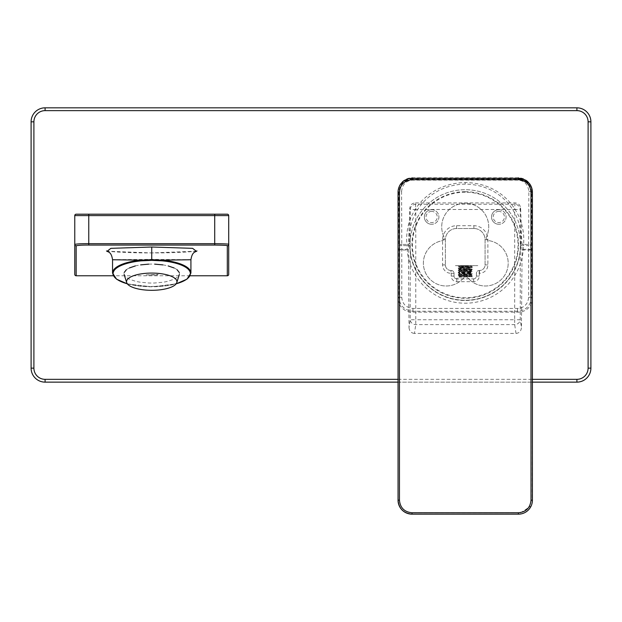 <?xml version="1.0" encoding="UTF-8"?>
<svg xmlns="http://www.w3.org/2000/svg" width="622" height="622" viewBox="0 0 622 622"><rect width="100%" height="100%" fill="white"/><g stroke="black" fill="none" stroke-linecap="round" stroke-linejoin="round"><path stroke-width="0.47" stroke-dasharray="3.11 2.33" d="M74.764 274.372L74.764 215.593A1.399 1.399 0 0 1 76.164 214.193L227.31 214.193A1.399 1.399 0 0 1 228.709 215.593L228.709 274.372M190.176 275.771L113.297 275.771M141.194 260.136L112.971 259.693L151.737 259.358L190.557 259.701L162.28 260.136M196.288 251.202L151.737 252.929L107.186 251.202M45.095 107.831A13.995 13.995 0 0 0 31.1 121.826L31.1 368.138A13.995 13.995 0 0 0 45.095 382.133L576.905 382.133A13.995 13.995 0 0 0 590.9 368.138L590.9 121.826A13.995 13.995 0 0 0 576.905 107.831L45.095 107.831M398.049 382.133L532.401 382.133M179.291 272.522A27.726 9.485 0 0 1 179.307 274.574A27.726 9.485 0 0 1 179.291 274.605L177.122 277.373A27.726 9.485 0 0 1 174.074 279.185L168.158 281.206A27.726 9.485 0 0 1 162.878 282.248L154.785 282.994A27.726 9.485 0 0 1 151.737 283.049A27.726 9.485 0 0 1 148.689 282.994L140.595 282.248A27.726 9.485 0 0 1 135.316 281.206L129.399 279.185A27.726 9.485 0 0 1 126.352 277.373L124.182 274.613A27.726 9.485 0 0 1 124.167 274.574A27.726 9.485 0 0 1 124.182 272.522M148.689 264.14A27.726 9.485 0 0 1 151.737 264.086A27.726 9.485 0 0 1 154.785 264.14M162.878 264.886A27.726 9.485 0 0 1 168.158 265.928M174.074 267.95A27.726 9.485 0 0 1 177.122 269.754M126.352 269.754A27.726 9.485 0 0 1 129.399 267.95M135.316 265.928A27.726 9.485 0 0 1 140.595 264.886M157.312 274.932L146.108 274.908L158.143 274.457L157.312 274.932L146.162 274.932M398.049 191.801A13.995 13.995 45 0 1 412.044 177.806L518.406 177.806A13.995 13.995 135 0 1 532.401 191.801L532.401 298.163A13.995 13.995 -135 0 1 518.406 312.158L412.044 312.158A13.995 13.995 -45 0 1 398.049 298.163L398.049 191.801L398.795 192.548C399.829 183.754 404.479 179.074 412.751 178.514L412.518 178.289M401.594 191.358L401.765 244.423L406.889 244.423L407.006 245.612L401.765 245.612L401.765 244.423A2.799 1.19 179.8 0 0 398.966 245.612L398.795 192.548A2.799 1.19 -0.2 0 1 401.594 191.358C402.418 184.314 406.135 180.567 412.751 180.123L517.698 180.123C524.229 180.512 527.954 184.26 528.856 191.358L528.684 245.612L531.483 245.612A2.799 1.19 -179.8 0 0 528.684 244.423L523.561 244.423C526.298 214.108 503.556 182.977 465.225 182.534C430.027 183.125 403.903 210.726 406.889 244.423A2.799 1.19 174.4 0 0 409.587 243.311L409.704 245.581A55.521 55.521 0 0 0 465.225 300.504A55.521 55.521 0 0 0 520.746 245.581L520.863 243.311C523.6 214.388 501.884 184.547 465.225 184.128C431.567 184.68 406.601 211.153 409.587 243.311M412.751 180.123L412.751 178.514L517.698 178.514C525.862 179.004 530.519 183.677 531.654 192.548L532.393 191.809M401.765 297.246L398.966 297.246L398.966 245.612L401.765 245.612L401.765 297.246C402.31 303.964 406.042 307.696 412.961 308.442L517.488 308.442C524.198 307.898 527.93 304.166 528.684 297.246L528.684 245.612L523.444 245.612L523.561 244.423A2.799 1.19 5.6 0 1 520.863 243.311M409.704 245.581L407.006 245.612A58.219 58.219 0 0 0 465.225 303.202A58.219 58.219 0 0 0 523.444 245.612L520.746 245.581M517.488 308.442L517.488 311.241C525.878 310.557 530.543 305.892 531.483 297.246L531.654 192.548A2.799 1.19 -179.8 0 0 528.856 191.358M398.049 298.163L398.966 297.246C399.651 305.643 404.316 310.308 412.961 311.241L517.488 311.241L518.406 312.158M520.505 244.982A55.28 55.28 0 0 1 465.225 300.263A55.28 55.28 0 0 1 409.945 244.982A55.28 55.28 0 0 0 465.225 300.263A55.28 55.28 0 0 0 520.505 244.982A55.28 55.28 0 0 0 465.225 189.702A55.28 55.28 0 0 0 409.945 244.982A55.28 55.28 0 0 1 465.225 189.702A55.28 55.28 0 0 1 520.505 244.982M498.813 211.394A5.598 5.598 0 0 0 493.215 216.992A5.598 5.598 0 0 0 498.813 222.59A5.598 5.598 0 0 0 504.411 216.992A5.598 5.598 0 0 0 498.813 211.394M498.813 209.715A7.277 7.277 0 0 1 506.09 216.992A7.277 7.277 0 0 1 498.813 224.27A7.277 7.277 0 0 0 506.09 216.992A7.277 7.277 0 0 0 498.813 209.715A7.277 7.277 0 0 0 491.536 216.992A7.277 7.277 0 0 0 498.813 224.27A7.277 7.277 0 0 1 491.536 216.992A7.277 7.277 0 0 1 498.813 209.715M431.637 211.394A5.598 5.598 0 0 0 426.039 216.992A5.598 5.598 0 0 0 431.637 222.59A5.598 5.598 0 0 0 437.235 216.992A5.598 5.598 0 0 0 431.637 211.394M431.637 209.715A7.277 7.277 0 0 1 438.914 216.992A7.277 7.277 0 0 1 431.637 224.27A7.277 7.277 0 0 0 438.914 216.992A7.277 7.277 0 0 0 431.637 209.715A7.277 7.277 0 0 0 424.359 216.992A7.277 7.277 0 0 0 431.637 224.27A7.277 7.277 0 0 1 424.359 216.992A7.277 7.277 0 0 1 431.637 209.715M486.559 236.663A2.799 2.799 0 0 0 488.698 240.613A22.812 22.812 0 0 1 505.305 274.286A22.812 22.812 0 0 1 467.923 277.871A2.799 2.799 0 0 0 463.647 277.871A22.812 22.812 0 0 1 426.498 274.691A22.812 22.812 0 0 1 441.947 240.768A2.799 2.799 0 0 0 443.96 236.819A23.512 23.512 0 0 1 465.139 203.277A23.512 23.512 0 0 1 486.559 236.663A23.512 23.512 0 0 0 465.139 203.277A23.512 23.512 0 0 0 443.96 236.819A2.799 2.799 0 0 1 441.947 240.768A22.812 22.812 0 0 0 426.498 274.691A22.812 22.812 0 0 0 463.647 277.871A2.799 2.799 0 0 1 467.923 277.871A22.812 22.812 0 0 0 505.305 274.286A22.812 22.812 0 0 0 488.698 240.613A2.799 2.799 0 0 1 486.559 236.663M516.011 333.415C519.292 333.081 521.096 331.129 521.43 327.561L520.256 319.762L520.256 209.497A5.598 5.24 -166.5 0 0 514.674 204.234L415.776 204.234A5.598 5.24 166.5 0 0 410.193 209.497L410.193 319.762A5.598 4.836 8.6 0 0 415.776 324.606L514.674 324.606A5.598 4.836 -8.6 0 0 520.256 319.762L514.674 319.762L514.674 324.606L516.011 333.415L414.439 333.415L415.776 324.606L415.776 319.762L410.193 319.762L409.019 327.561L408.366 249.997L409.828 207.95L410.193 209.497L415.776 209.497L415.457 202.904C412.129 203.2 410.248 204.879 409.828 207.95M415.457 202.904L514.993 202.904C518.32 203.2 520.202 204.879 520.622 207.95L522.083 249.997L521.43 327.561M522.083 249.997L531.001 249.997L531.001 500.306C530.239 507.964 526.041 512.163 518.406 512.901L412.044 512.901C404.409 512.163 400.21 507.964 399.448 500.306L399.448 249.997L408.366 249.997M409.019 327.561C409.354 331.129 411.158 333.081 414.439 333.415M399.448 191.763A1.399 0.521 0 0 0 398.049 192.284L398.049 249.865A1.399 0.521 180 0 1 399.448 249.344L399.448 191.763C400.405 183.91 404.603 179.711 412.044 179.167L518.406 179.167C525.847 179.711 530.045 183.91 531.001 191.763L531.001 249.344L522.068 249.344M408.382 249.344L399.448 249.344L399.448 249.997L398.049 249.865L398.049 500.174L399.448 500.306M518.406 179.167L518.406 178.289L412.044 178.289L412.044 179.167M398.329 189.477L398.096 191.172M398.422 189.057L399.526 186.025M399.915 185.302L401.26 183.358M401.524 183.047L403.157 181.469M403.515 181.181L406.158 179.587M409.043 178.615L409.447 178.53M412.044 512.901L412.044 514.169L518.406 514.169L518.406 512.901M409.377 513.912L408.934 513.819M408.366 513.671L406.43 512.987M405.979 512.785L403.328 511.121M402.994 510.841L401.384 509.239M401.112 508.905L399.441 506.254M401.066 508.85L398.453 503.501M398.399 503.291L398.049 500.174L399.06 505.398M531.001 500.306L532.401 500.174L532.051 503.291M531.989 503.54L531.11 506.036M531.009 506.254L529.338 508.905M529.065 509.239L527.456 510.841M527.122 511.121L524.47 512.785M524.019 512.987L522.052 513.679M521.516 513.819L518.406 514.169L531.165 505.927M532.098 503.058L532.401 192.284A1.399 0.521 -0 0 0 531.001 191.763M529.19 183.358L530.496 185.232M530.924 186.025L532.028 189.057M532.362 191.203L530.613 185.426L528.7 182.798L524.027 179.463L521.656 178.669M514.993 202.904L514.674 209.497L415.776 209.497L415.776 319.762L514.674 319.762L514.674 209.497L520.256 209.497L520.622 207.95M450.973 270.492A5.598 5.598 0 0 1 445.375 264.894L445.375 239.703A11.196 11.196 0 0 1 456.571 228.507L473.878 228.507A11.196 11.196 0 0 1 485.074 239.703L485.074 264.894A5.598 5.598 0 0 1 479.476 270.492L479.22 270.492A2.799 2.799 0 0 0 476.421 273.291L476.421 276.09A2.799 2.799 0 0 1 473.622 278.889L456.828 278.889A2.799 2.799 0 0 1 454.029 276.09L454.029 273.291A2.799 2.799 0 0 0 451.23 270.492L451.23 276.09A5.598 5.598 0 0 0 456.828 281.688L473.622 281.688A5.598 5.598 0 0 0 479.22 276.09L479.476 273.291A8.397 8.397 0 0 0 487.873 264.894L487.873 239.703A13.995 13.995 0 0 0 473.878 225.708L456.571 225.708A13.995 13.995 0 0 0 442.576 239.703L442.576 264.894A8.397 8.397 0 0 0 450.973 273.291L450.973 270.492A5.598 5.598 0 0 1 445.375 264.894L445.375 239.703A11.196 11.196 0 0 1 456.571 228.507L473.878 228.507A11.196 11.196 0 0 1 485.074 239.703L485.074 264.894A5.598 5.598 0 0 1 479.476 270.492L479.22 270.492A2.799 2.799 0 0 0 476.421 273.291L476.421 276.09A2.799 2.799 0 0 1 473.622 278.889L471.779 276.627L462.55 277.07L472.199 276.409L458.251 275.282L472.199 274.17L458.258 273.05L472.199 271.931L458.251 270.811L472.199 269.691L458.251 268.572L469.338 267.755L469.338 267.196L472.191 266.822L471.212 266.255L459.207 267.413C458.834 267.787 471.593 268.16 471.243 268.533C471.608 268.906 458.935 269.272 459.207 269.653C458.764 270.018 471.476 270.383 471.243 270.772C471.499 271.153 458.779 271.519 459.207 271.892C458.958 272.273 471.616 272.638 471.243 273.011L471.243 272.459C471.476 272.078 458.764 271.713 459.207 271.34L458.251 272.42L472.199 271.301L458.258 270.181L472.199 269.062L458.251 267.942L469.338 267.196C481.358 266.667 454.768 266.138 458.639 265.617L470.854 265.617C474.353 266.029 458.989 266.449 459.207 266.861L458.251 267.942L469.338 267.196L468.763 266.628C472.837 266.294 471.009 265.952 463.273 265.617M462.55 277.07L458.064 277.233L458.663 276.666L458.764 277.07L472.199 275.779L458.251 274.66L472.199 273.54L471.212 272.972L459.207 274.131C458.997 274.512 471.639 274.877 471.243 275.251L460.902 276.09L458.064 277.233L456.439 278.866L474.011 278.866M456.439 278.866L456.828 278.889A2.799 2.799 0 0 1 454.029 276.09L454.029 273.291A2.799 2.799 0 0 0 451.23 270.492M459.207 276.09L459.502 275.709L460.902 276.09L459.207 276.09L471.779 276.627L472.199 275.779L471.243 274.699C471.624 274.325 458.958 273.968 459.207 273.579L459.502 274.014L458.569 275.142L459.502 275.709L471.212 274.737L472.199 274.162L472.199 273.54L458.258 272.42L472.199 271.301L458.258 270.181L472.199 269.062L458.251 267.942L458.251 268.564M459.207 275.818L458.251 275.282L458.251 274.66L459.238 274.092M458.569 274.582L472.199 273.54L458.258 272.42L458.251 273.05L459.207 273.579C458.779 273.213 471.499 272.84 471.243 272.459L472.199 271.923L471.243 270.22C471.593 269.847 458.834 269.474 459.207 269.101L458.251 270.181L458.251 270.811L459.207 271.34C458.935 270.959 471.608 270.593 471.243 270.22L472.199 269.684L471.243 267.981C471.616 267.608 458.857 267.235 459.207 266.861L458.258 266.325L472.199 267.444L469.338 267.755L468.763 268.315L472.199 267.444M458.251 268.572L459.238 269.139L468.763 268.315M470.854 265.617L458.258 266.333M451.23 273.291L454.029 273.291M479.22 270.492L479.22 273.291L476.421 273.291M455.428 265.617L477.82 265.617L455.428 265.617M112.551 273.042A39.186 13.404 180 0 0 151.737 286.447A39.186 13.404 180 0 0 190.923 273.042M106.486 250.938C110.537 251.941 132.634 253.037 151.737 252.913L151.737 259.358M127.308 283.803A38.626 13.21 180 0 0 176.166 283.803M398.049 379.334L532.401 379.334M517.932 178.289L517.698 180.123M465.225 182.534L465.225 184.128M465.225 191.677A53.305 53.305 0 0 0 411.919 244.982A53.305 53.305 0 0 0 465.225 298.296A53.305 53.305 0 0 0 518.53 244.982A53.305 53.305 0 0 0 465.225 191.677M465.225 192.214A52.777 52.777 0 0 0 412.448 244.982A52.777 52.777 0 0 0 465.225 297.759A52.777 52.777 0 0 0 518.002 244.982A52.777 52.777 0 0 0 465.225 192.214M528.684 297.246L531.483 297.246L532.401 298.163M412.961 308.442L412.961 311.241L412.044 312.158M531.001 249.997L531.001 249.344A1.399 0.521 0 0 1 532.401 249.865L531.001 249.997M442.576 239.703L445.375 239.703M442.576 264.894L445.375 264.894M451.23 276.09L454.029 276.09M456.828 281.688L456.828 278.889M473.622 281.688L473.622 278.889M479.22 276.09L476.421 276.09M479.476 273.291L479.476 270.492M487.873 264.894L485.074 264.894M487.873 239.703L485.074 239.703M473.878 225.708L473.878 228.507M456.571 225.708L456.571 228.507M196.987 250.938C192.944 251.941 170.84 253.037 151.737 252.913M127.362 283.873L151.737 286.812L176.112 283.873M408.74 178.677L406.524 179.424M406.353 179.494L403.577 181.134L400.677 184.112L399.347 186.398M401.213 509.037L403.235 511.051M403.429 511.198L406.22 512.893M406.78 513.142L408.359 513.671M531.515 505.08L531.709 504.52M520.964 178.522L518.406 178.289M471.243 265.742L471.243 266.294"/><path stroke-width="0.93" d="M228.709 215.593L214.714 215.593L214.714 214.193L227.31 214.193A1.399 1.399 0 0 1 228.709 215.593L228.709 274.372A1.399 1.399 90 0 1 227.31 275.771L190.176 275.771M113.297 275.771L76.164 275.771A1.399 1.399 -90 0 1 74.764 274.372L74.764 244.392C77.221 243.863 81.886 243.622 88.759 243.668L88.759 215.593L214.714 215.593L214.714 243.668C224.892 243.793 229.557 244.034 228.709 244.392A1.399 1.399 180 0 1 227.31 245.791L227.31 275.771M76.164 275.771L76.164 245.791A1.399 1.399 0 0 1 74.764 244.392L74.764 215.593A1.399 1.399 0 0 1 76.164 214.193L214.714 214.193M76.164 245.791C78.38 245.262 82.578 245.021 88.759 245.06L214.714 245.06C223.873 245.192 228.072 245.433 227.31 245.791M176.112 283.873L186.958 279.161L190.923 273.042L190.923 259.755L162.28 260.136L151.737 259.662L141.194 260.136L112.551 259.755L112.551 273.042L116.516 279.161L127.362 283.873M107.186 251.202L110.871 248.341L151.737 247.02L192.595 248.341L196.288 251.202M176.166 283.803A38.626 13.21 180 0 0 189.547 270.865A38.626 13.21 180 0 0 162.132 260.843L151.737 260.354L141.342 260.843L141.194 260.136A39.186 13.404 180 0 0 112.551 273.042M532.401 382.133L576.905 382.133A13.995 13.995 0 0 0 590.9 368.138L590.9 121.826A13.995 13.995 0 0 0 576.905 107.831L45.095 107.831A13.995 13.995 0 0 0 31.1 121.826L31.1 368.138A13.995 13.995 0 0 0 45.095 382.133L398.049 382.133M151.737 290.311A25.191 8.615 180 0 0 176.788 282.613A25.191 8.615 180 0 0 151.737 273.081A25.191 8.615 0 0 0 126.686 282.613A25.191 8.615 0 0 0 151.737 290.311M154.785 264.14L162.878 264.886M168.158 265.928L174.074 267.95M177.122 269.754L179.291 272.522M124.182 272.522L126.352 269.754M129.399 267.95L135.316 265.928M140.595 264.886L148.689 264.14M529.19 183.358L518.406 178.289C526.904 179.113 531.569 183.778 532.401 192.284A13.995 13.995 0 0 0 518.406 178.289L412.044 178.289A13.995 13.995 0 0 0 398.049 192.284L398.049 500.174A13.995 13.995 0 0 0 412.044 514.169L518.406 514.169A13.995 13.995 0 0 0 532.401 500.174L531.001 500.174L531.001 192.284L532.401 192.284L532.401 500.174M398.096 191.172L398.422 189.057M399.526 186.025L399.915 185.302M406.158 179.587L409.043 178.615M408.934 513.819L408.366 513.671M406.43 512.987L405.979 512.785M399.441 506.254L399.06 505.398M524.47 512.785L524.019 512.987M522.052 513.679L521.516 513.819M530.496 185.232L530.924 186.025M532.028 189.057L532.362 191.203M88.759 245.06L88.759 243.668L214.714 243.668L214.714 245.06M88.759 214.193L88.759 215.593L74.764 215.593M190.923 273.042A39.186 13.404 180 0 0 162.28 260.136L162.132 260.843M151.737 247.02L151.737 260.354M141.342 260.843A38.626 13.21 180 0 0 113.927 270.865A38.626 13.21 180 0 0 127.308 283.803M532.401 379.334L576.905 379.334A11.196 11.196 0 0 0 588.101 368.138L588.101 121.826A11.196 11.196 0 0 0 576.905 110.63L45.095 110.63A11.196 11.196 0 0 0 33.899 121.826L31.1 121.826M45.095 110.63L45.095 107.831M33.899 121.826L33.899 368.138L31.1 368.138M33.899 368.138A11.196 11.196 0 0 0 45.095 379.334L398.049 379.334M576.905 110.63L576.905 107.831M588.101 121.826L590.9 121.826M588.101 368.138L590.9 368.138M576.905 379.334L576.905 382.133M45.095 379.334L45.095 382.133M412.518 178.289L412.044 177.806M517.932 178.289L518.406 177.806M531.001 192.284C530.255 184.633 526.057 180.434 518.406 179.688L412.044 179.688C404.393 180.434 400.195 184.633 399.448 192.284L399.448 500.174C400.195 507.824 404.393 512.023 412.044 512.769L518.406 512.769C526.057 512.023 530.255 507.824 531.001 500.174M518.406 512.769L518.406 514.169M399.448 500.174L398.049 500.174C398.881 508.672 403.546 513.337 412.044 514.169L412.044 512.769M518.406 178.289L518.406 179.688M412.044 179.688L412.044 178.289M398.049 192.284L399.448 192.284M112.551 259.755C111.291 251.288 107.894 252.221 106.486 250.938M190.923 259.755C192.237 251.257 195.448 252.299 196.987 250.938M176.788 282.613L179.307 274.574M124.167 274.574L126.686 282.613M409.447 178.53L408.74 178.677M399.347 186.398L398.329 189.477M406.22 512.893L406.78 513.142M408.359 513.671L409.377 513.912M531.165 505.927L531.515 505.08M531.709 504.52L532.098 503.058M521.656 178.669L520.964 178.522"/></g></svg>
